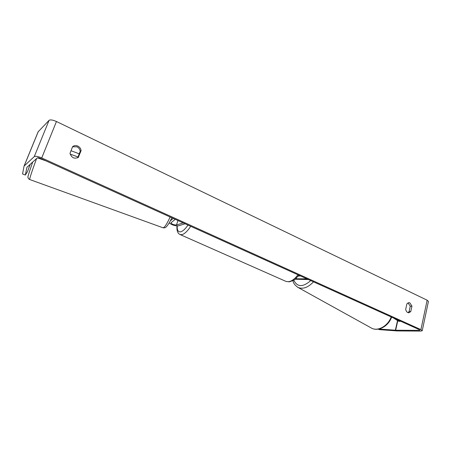 <?xml version="1.0" encoding="UTF-8"?>
<svg xmlns="http://www.w3.org/2000/svg" width="451" height="451" viewBox="0 0 451 451"><rect width="100%" height="100%" fill="white"/><g stroke="black" fill="none" stroke-linecap="round" stroke-linejoin="round"><path stroke-width="0.68" d="M173.314 218.453L170.32 220.843M175.281 219.344L170.901 222.833C171.882 224.203 173.736 224.931 176.465 225.015L183.179 222.912M169.159 222.963C172.102 225.055 175.163 226.019 178.354 225.861L185.09 223.775M378.851 329.021L395.657 330.233L419.171 330.352L419.87 330.177L419.21 329.613L40.962 158.622C39.119 157.85 37.878 157.625 37.241 157.951L26.925 167.31L25.341 175.044L27.511 171.555L30.24 164.282M407.952 312.628L409.08 311.664L410.275 306.223L407.992 302.863M72.555 146.795L76.974 146.8C78.852 147.776 79.928 149.275 80.205 151.299L77.69 157.794M72.622 146.631L72.673 146.586C74.212 145.442 75.943 145.278 77.86 146.101C79.742 147.077 80.819 148.582 81.101 150.611L78.322 157.393C74.235 159.158 71.467 157.777 70.023 153.261L72.622 146.631M409.897 302.886L408.803 302.66L406.915 303.788L405.703 309.268C406.12 311.461 407.152 312.628 408.809 312.768L410.76 311.618L411.949 306.156L409.897 302.886M378.304 329.123L379.302 329.642L397.263 330.944L420.811 331.09L422.226 330.741L420.907 329.625L41.729 157.946C38.014 156.39 35.528 155.95 34.27 156.61L24.038 166.131L22.55 173.968L25.341 175.044M422.226 330.741L428.433 301.431L427.153 300.203L56.448 121.516C52.829 119.915 50.365 119.526 49.063 120.344L38.143 131.81M409.08 311.664L410.76 311.618M410.275 306.223L411.949 306.156M78.062 157.574L78.542 157.219M80.205 151.299L81.101 150.611M308.495 279.564L294.971 279.225M306.894 278.842L295.501 278.791M298.083 276.164L300.389 275.899M398.267 320.148L400.217 321.377L400.291 321.061M400.217 321.377L398.605 321.225L393.328 317.916M70.176 154.107L78.006 156.971M37.489 157.839L46.12 160.956M176.465 225.015L177.948 220.55M170.128 217.01C166.831 224.209 164.435 227.789 162.935 227.755L29.636 179.504C29.727 177.976 32.044 170.985 36.593 158.538M420.907 329.625L427.153 300.203M41.729 157.946L56.448 121.516M419.171 330.352L419.317 329.664M395.657 330.233L397.788 320.712M395.364 330.222L397.528 320.548M34.27 156.61L49.063 120.344M24.151 165.979L38.301 131.517M296.189 278.836L296.437 277.94M190.711 226.317C187.588 231.03 184.724 233.793 182.131 234.616L180.169 234.588L285.99 281.407L288.471 281.723C291.605 281.3 294.774 278.994 297.976 274.811M176.984 225.957C176.612 230.613 177.671 233.494 180.169 234.588L179.966 234.503M177.232 225.968C177.04 230.388 178.263 232.316 180.902 231.752C183.033 231.07 185.4 228.849 187.999 225.094M313.501 281.83C308.027 287.597 302.835 289.452 297.931 287.394L371.511 328.108C377.763 331.688 387.984 326.039 391.197 316.952M292.981 280.573C293.167 282.907 294.813 285.179 297.931 287.394L297.497 287.152M293.77 280.094C297.17 287.248 302.83 287.411 310.745 280.584M79.224 153.836L71.021 150.713M32.269 163.279L31.621 163.036M171.814 217.777C169.976 221.864 168.155 224.857 166.357 226.757C165.596 227.721 164.457 228.054 162.935 227.755M29.636 179.504C28.751 179.098 28.204 178.404 27.99 177.429C27.387 177.874 28.96 172.744 32.709 162.05M38.183 131.698L24.038 166.131M285.99 281.407L289.215 281.847C292.953 280.697 295.089 279.643 295.614 278.69L298.85 275.206M371.511 328.108C378.4 331.908 388.531 326.073 391.615 317.143"/></g></svg>
